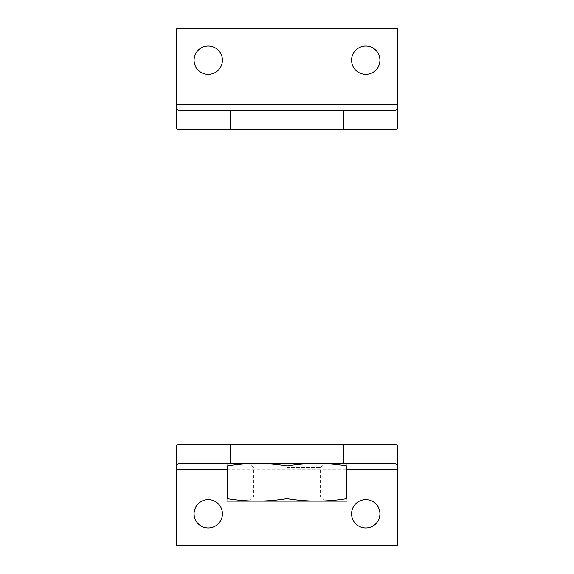 <?xml version="1.0" encoding="UTF-8"?>
<svg xmlns="http://www.w3.org/2000/svg" width="574" height="574" viewBox="0 0 574 574"><rect width="100%" height="100%" fill="white"/><g stroke="black" fill="none" stroke-linecap="round" stroke-linejoin="round"><path stroke-width="0.43" stroke-dasharray="2.87 2.15" d="M248.886 129.502L325.114 129.502L248.886 129.502L248.886 110.603L325.114 110.603L248.886 110.603M395.056 129.502L178.945 129.502M176.749 129.114L176.749 28.7L397.251 28.7L397.251 104.303L176.749 104.303M397.251 129.114L397.251 104.303M395.056 110.603L178.945 110.603M379.923 60.198A14.178 14.178 0 0 0 365.753 46.028A14.178 14.178 0 0 0 351.575 60.198A14.178 14.178 0 0 0 365.753 74.376A14.178 14.178 0 0 0 379.923 60.198M222.425 60.198A14.178 14.178 0 0 0 208.247 46.028A14.178 14.178 0 0 0 194.077 60.198A14.178 14.178 0 0 0 208.247 74.376A14.178 14.178 0 0 0 222.425 60.198M325.114 110.603L325.114 129.502M325.114 444.498L248.886 444.498L325.114 444.498L325.114 463.397L248.886 463.397L325.114 463.397M178.945 444.498L395.056 444.498M397.251 444.886L397.251 545.3L176.749 545.3L176.749 469.697L397.251 469.697M176.749 444.886L176.749 469.697M178.945 463.397L395.056 463.397M194.077 513.802A14.178 14.178 0 0 0 208.247 527.972A14.178 14.178 0 0 0 222.425 513.802A14.178 14.178 0 0 0 208.247 499.624A14.178 14.178 0 0 0 194.077 513.802M351.575 513.802A14.178 14.178 0 0 0 365.753 527.972A14.178 14.178 0 0 0 379.923 513.802A14.178 14.178 0 0 0 365.753 499.624A14.178 14.178 0 0 0 351.575 513.802M248.886 463.397L248.886 444.498M287 463.397L346.538 463.397L287 463.397M346.847 465.966C346.847 462.701 346.847 462.701 346.847 465.966C326.9 462.701 306.947 462.701 287 465.966C267.053 462.701 247.1 462.701 227.153 465.966C227.153 462.701 227.153 462.701 227.153 465.966L227.153 498.634C227.153 501.898 227.153 501.898 227.153 498.634C247.1 501.898 267.053 501.898 287 498.634C306.947 501.898 326.9 501.898 346.847 498.634C346.847 501.898 346.847 501.898 346.847 498.634L346.847 465.966M287 465.966L287 498.634M227.462 501.202L346.538 501.202M287 467.659L320.536 467.659L287 467.659M287 496.941L320.536 496.941L287 496.941M227.153 469.697L346.847 469.697M324.798 501.202L320.536 496.941L320.536 467.659L324.798 463.397M249.202 501.202L253.464 496.941L253.464 467.659L249.202 463.397"/><path stroke-width="0.86" d="M343.388 129.502L395.056 129.502L397.251 129.114L397.251 104.303L176.749 104.303L176.749 108.802L178.945 110.603L230.612 110.603L230.612 129.502L343.388 129.502L343.388 110.603L230.612 110.603M176.749 108.802L176.749 129.114L178.945 129.502L230.612 129.502M343.388 110.603L395.056 110.603L397.251 108.802M176.749 104.303L176.749 28.7L397.251 28.7L397.251 104.303M351.575 60.198A14.178 14.178 0 0 1 372.835 47.922A14.178 14.178 0 0 1 372.835 72.475A14.178 14.178 0 0 1 351.575 60.198M194.077 60.198A14.178 14.178 0 0 1 215.336 47.922A14.178 14.178 0 0 1 215.336 72.475A14.178 14.178 0 0 1 194.077 60.198M176.749 465.198L178.945 463.397L395.056 463.397L397.251 465.198L397.251 444.886L395.056 444.498L178.945 444.498L176.749 444.886L176.749 469.697L227.153 469.697M397.251 465.198L397.251 545.3L176.749 545.3L176.749 469.697M222.425 513.802A14.178 14.178 0 0 1 201.165 526.078A14.178 14.178 0 0 1 201.165 501.525A14.178 14.178 0 0 1 222.425 513.802M379.923 513.802A14.178 14.178 0 0 1 358.664 526.078A14.178 14.178 0 0 1 358.664 501.525A14.178 14.178 0 0 1 379.923 513.802M346.847 465.966C346.847 462.701 346.847 462.701 346.847 465.966L346.847 498.634C346.847 501.898 346.847 501.898 346.847 498.634C326.9 501.898 306.947 501.898 287 498.634C267.053 501.898 247.1 501.898 227.153 498.634C227.153 501.898 227.153 501.898 227.153 498.634L227.153 465.966C227.153 462.701 227.153 462.701 227.153 465.966C247.1 462.701 267.053 462.701 287 465.966C306.947 462.701 326.9 462.701 346.847 465.966M287 465.966L287 498.634M346.847 501.116L227.153 501.116M346.847 469.697L397.251 469.697M230.612 463.397L230.612 444.498M343.388 463.397L343.388 444.498"/></g></svg>
